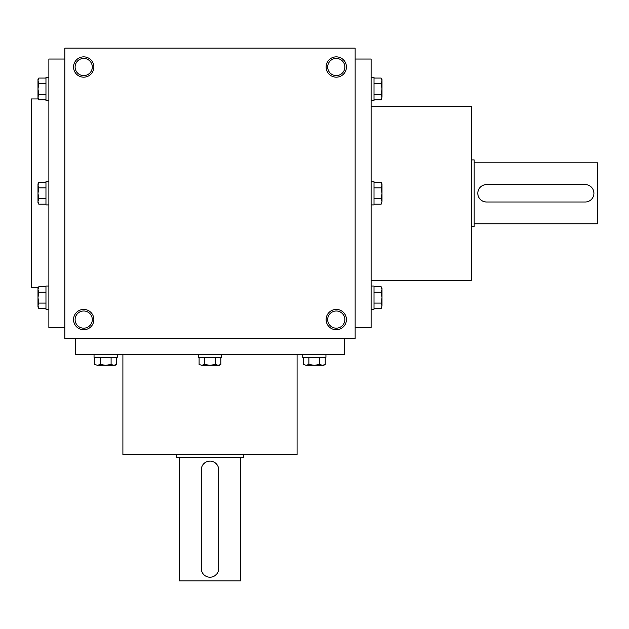<?xml version="1.0" encoding="UTF-8"?>
<svg xmlns="http://www.w3.org/2000/svg" width="629" height="629" viewBox="0 0 629 629"><rect width="100%" height="100%" fill="white"/><g stroke="black" fill="none" stroke-linecap="round" stroke-linejoin="round"><path stroke-width="0.94" d="M355.141 338.449L355.141 48.142L64.834 48.142L64.834 338.449L355.141 338.449M83.704 77.17A10.158 10.158 0 0 0 92.502 61.933A10.158 10.158 0 0 0 74.906 61.933A10.158 10.158 0 0 0 83.704 77.17M336.271 56.854A10.158 10.158 0 0 1 345.069 72.091A10.158 10.158 0 0 1 327.473 72.091A10.158 10.158 0 0 1 336.271 56.854M83.704 329.738A10.158 10.158 0 0 0 92.502 314.5A10.158 10.158 0 0 0 74.906 314.5A10.158 10.158 0 0 0 83.704 329.738M336.271 309.421A10.158 10.158 0 0 1 345.069 324.658A10.158 10.158 0 0 1 327.473 324.658A10.158 10.158 0 0 1 336.271 309.421M38.298 98.95L31.45 98.95L31.45 287.65L38.298 287.65M64.834 59.032L48.865 59.032L48.865 327.567L64.834 327.567M122.899 354.418L122.899 454.57L297.085 454.57L297.085 354.418M75.724 338.449L75.724 354.418L344.26 354.418L344.26 338.449M371.11 106.207L471.263 106.207L471.263 280.392L371.11 280.392M355.141 59.032L371.11 59.032L371.11 327.567L355.141 327.567M336.271 310.993A8.586 8.586 0 0 1 343.709 323.872A8.586 8.586 0 0 1 328.833 323.872A8.586 8.586 0 0 1 336.271 310.993M83.704 328.173A8.586 8.586 0 0 0 91.142 315.286A8.586 8.586 0 0 0 76.266 315.286A8.586 8.586 0 0 0 83.704 328.173M336.271 58.426A8.586 8.586 0 0 1 343.709 71.305A8.586 8.586 0 0 1 328.833 71.305A8.586 8.586 0 0 1 336.271 58.426M83.704 75.606A8.586 8.586 0 0 0 91.142 62.719A8.586 8.586 0 0 0 76.266 62.719A8.586 8.586 0 0 0 83.704 75.606M218.695 568.522L218.695 469.816A8.712 8.712 0 0 0 209.992 461.104A8.712 8.712 0 0 0 201.28 469.816L201.28 568.522A8.712 8.712 0 0 0 209.992 577.225A8.712 8.712 0 0 0 218.695 568.522L218.53 570.228M243.376 454.57L243.376 457.48L176.607 457.48L176.607 454.57M218.027 571.863L217.225 573.365M216.722 574.049L214.835 575.755M211.698 577.06L210 577.225M208.285 577.06L206.65 576.565M201.948 571.863L201.453 570.236M201.28 469.816L201.445 468.11M201.948 466.466L202.75 464.973M203.261 464.288L205.14 462.582M208.278 461.277L209.984 461.104M211.69 461.277L213.325 461.772M216.148 463.652L217.225 464.965M218.027 466.466L218.53 468.094M240.475 457.48L240.475 580.858L179.509 580.858L179.509 457.48M199.094 357.319L199.094 364.458L201.815 365.307L199.094 364.458M220.881 364.458L219.427 365.307L201.815 365.307L204.543 364.458L209.992 365.307L215.44 364.458L218.161 365.307L220.881 364.458L220.881 357.319M221.605 354.418L221.605 357.319L198.379 357.319L198.379 354.418M204.543 357.319L204.543 364.458M215.44 357.319L215.44 364.458M94.759 357.319L94.759 364.458L97.479 365.307L94.759 364.458M116.546 364.458L115.091 365.307L97.479 365.307L100.208 364.458L105.656 365.307L111.097 364.458L113.825 365.307L116.546 364.458L116.546 357.319M117.261 354.418L117.261 357.319L94.043 357.319L94.043 354.418M100.208 357.319L100.208 364.458M111.097 357.319L111.097 364.458M303.43 357.319L303.43 364.458L306.158 365.307L303.43 364.458M325.224 364.458L323.762 365.307L306.158 365.307L308.878 364.458L314.327 365.307L319.776 364.458L322.496 365.307L325.224 364.458L325.224 357.319M325.94 354.418L325.94 357.319L302.714 357.319L302.714 354.418M308.878 357.319L308.878 364.458M319.776 357.319L319.776 364.458M374.011 204.189L381.15 204.189L382 201.469L381.15 204.189M381.15 182.402L382 183.865L382 201.469L381.15 198.74L382 193.3L381.15 187.851L382 185.123L381.15 182.402L374.011 182.402M371.11 181.687L374.011 181.687L374.011 204.912L371.11 204.912M374.011 198.74L381.15 198.74M374.011 187.851L381.15 187.851M374.011 308.524L381.15 308.524L382 305.804L381.15 308.524M381.15 286.738L382 288.2L382 305.804L381.15 303.084L382 297.635L381.15 292.186L382 289.466L381.15 286.738L374.011 286.738M371.11 286.022L374.011 286.022L374.011 309.248L371.11 309.248M374.011 303.084L381.15 303.084M374.011 292.186L381.15 292.186M374.011 99.854L381.15 99.854L382 97.133L381.15 99.854M381.15 78.067L382 79.521L382 97.133L381.15 94.405L382 88.956L381.15 83.515L382 80.787L381.15 78.067L374.011 78.067M371.11 77.351L374.011 77.351L374.011 100.569L371.11 100.569M374.011 94.405L381.15 94.405M374.011 83.515L381.15 83.515M45.964 198.74L38.825 198.74L37.984 201.469L38.825 204.189L45.964 204.189M38.825 204.189L37.984 202.735L37.984 183.865L38.825 182.402L37.984 185.123L38.825 187.851L37.984 193.3L38.825 198.74M48.865 204.912L45.964 204.912L45.964 181.687L48.865 181.687M45.964 182.402L38.825 182.402M45.964 187.851L38.825 187.851M45.964 303.084L38.825 303.084L37.984 305.804L38.825 308.524L45.964 308.524M38.825 308.524L37.984 307.07L37.984 288.2L38.825 286.738L37.984 289.466L38.825 292.186L37.984 297.635L38.825 303.084M48.865 309.248L45.964 309.248L45.964 286.022L48.865 286.022M45.964 286.738L38.825 286.738M45.964 292.186L38.825 292.186M45.964 94.405L38.825 94.405L37.984 97.133L38.825 99.854L45.964 99.854M38.825 99.854L37.984 98.391L37.984 79.521L38.825 78.067L37.984 80.787L38.825 83.515L37.984 88.956L38.825 94.405M48.865 100.569L45.964 100.569L45.964 77.351L48.865 77.351M45.964 78.067L38.825 78.067M45.964 83.515L38.825 83.515M585.214 184.588L486.508 184.588A8.712 8.712 0 0 0 477.796 193.3A8.712 8.712 0 0 0 486.508 202.003L585.214 202.003A8.712 8.712 0 0 0 593.918 193.3A8.712 8.712 0 0 0 585.214 184.588L586.92 184.753M471.263 159.908L474.172 159.908L474.172 226.684L471.263 226.684M588.555 185.256L590.057 186.058M590.741 186.569L592.447 188.448M593.752 191.586L593.918 193.292M593.752 194.998L593.257 196.633M588.563 201.335L586.928 201.838M486.508 202.003L484.802 201.838M483.166 201.335L481.665 200.533M480.981 200.03L479.274 198.143M477.969 195.006L477.796 193.307M477.969 191.593L478.465 189.958M480.344 187.143L481.657 186.066M483.158 185.256L484.786 184.761M474.172 162.817L597.55 162.817L597.55 223.782L474.172 223.782"/></g></svg>
